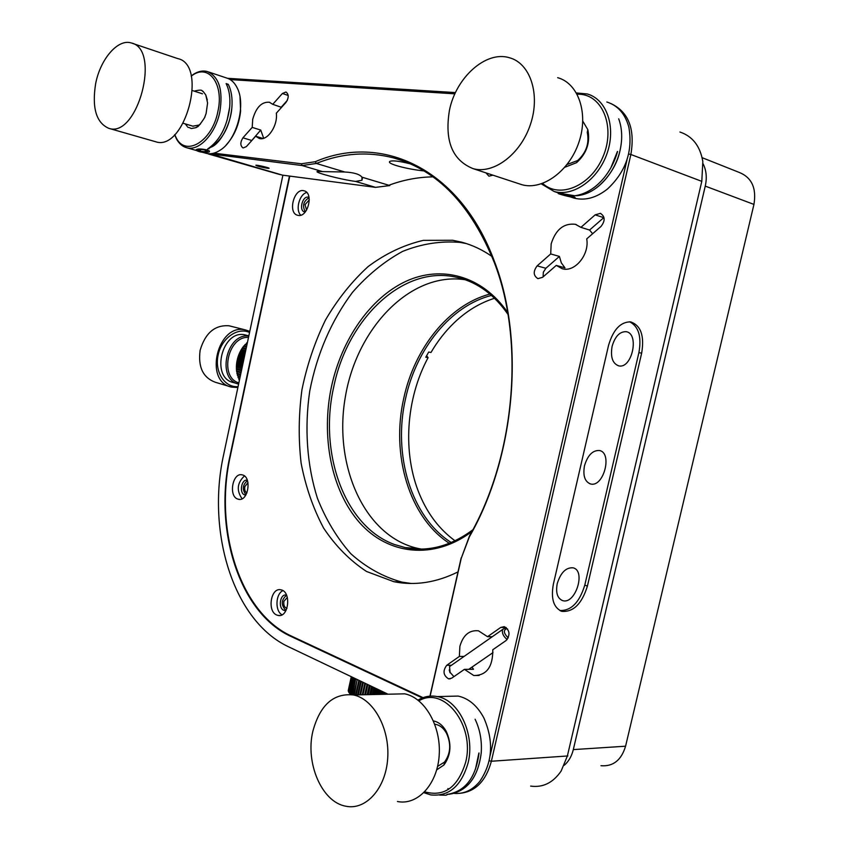 <?xml version="1.0" encoding="UTF-8"?>
<svg xmlns="http://www.w3.org/2000/svg" width="849" height="849" viewBox="0 0 849 849"><rect width="100%" height="100%" fill="white"/><g stroke="black" fill="none" stroke-linecap="round" stroke-linejoin="round"><path stroke-width="1.27" d="M451.392 665.298L449.535 666.592L450.097 672.376L453.907 676.632L450.097 672.376M507.171 639.562C503.266 636.304 501.759 632.929 502.672 629.449L504.932 628.164L507.033 628.769M449.227 669.903L450.034 672.79M508.254 637.907C503.818 633.492 503.202 630.436 506.386 628.738L507.617 629.024M95.608 83.881C100.171 59.43 117.682 38.693 131.086 42.906C161.48 48.796 137.559 138.769 108.714 128.305C96.224 122.744 91.851 107.929 95.608 83.881M154.996 141.56L155.505 141.698C184.764 152.215 208.483 64.726 177.706 58.581L132.518 43.384M449.461 110.211C455.966 77.556 485.925 50.367 509.442 57.743C530.381 63.272 540.59 94.526 530.445 124.4C520.596 154.369 493.534 174.523 473.073 168.633C452.284 160.238 444.409 140.775 449.461 110.211M518.919 183.724L521.859 184.7C542.299 190.601 569.159 171.349 578.838 142.462C588.803 113.66 578.53 83.298 557.655 77.684M312.846 731.339C319.967 705.01 333.53 692.88 353.513 694.97C373.507 698.95 389.882 728.41 387.696 758.454C385.796 788.551 365.802 810.646 345.713 806.189C321.729 802.05 305.194 762.858 312.846 731.339M397.428 801.498C417.549 805.743 437.426 784.317 439.198 755.217C441.247 726.16 424.755 697.676 404.718 693.835L392.302 694.111M353.746 694.96L357.1 679.879L354.298 694.949M352.728 677.375L349.289 692.922L352.494 677.269M351.56 676.823L348.334 691.373L351.465 676.77M351.316 676.706L348.228 690.672L351.284 676.685M352.038 677.046L348.695 692.126L351.868 676.961M350.934 694.546L354.426 678.181M354.564 678.255L351.199 694.578M353.651 677.82L350.128 693.76L353.354 677.672M352.176 694.715L355.657 679.009L352.632 694.79M372.987 694.535L374.494 687.754M375.279 688.125L373.847 694.524M362.258 694.779L364.783 683.424L365.473 683.689L363.011 694.758M357.652 694.875L360.581 681.651L361.175 681.927L358.31 694.864M355.604 694.928L358.745 680.76L359.286 681.036L356.209 694.906M359.87 694.832L362.597 682.543L363.245 682.808L360.581 694.811M367.426 694.662L369.495 685.366M370.238 685.727L368.254 694.641M364.783 694.715L367.543 684.432M367.829 684.57L365.579 694.705M370.164 694.599L371.958 686.544M372.722 686.905L371.024 694.578M384.501 694.28L384.862 692.688M385.637 693.06L385.372 694.27M378.739 694.408L379.673 690.216M380.469 690.598L379.62 694.397M375.852 694.471L377.073 688.985M377.869 689.356L376.733 694.461M381.636 694.344L382.273 691.457M383.069 691.839L382.506 694.333M349.088 692.678L348.695 692.126M350.372 694.482L349.289 692.922M349.841 693.495L350.435 694.482M350.669 694.514L350.128 693.76M386.136 693.304L385.924 694.249M383.727 692.158L383.249 694.312M381.286 690.99L380.522 694.376M378.824 689.812L377.794 694.429M376.372 688.645L375.067 694.493M373.942 687.488L372.371 694.556M371.575 686.363L369.739 694.609M369.273 685.26L367.171 694.662M367.055 684.209L364.72 694.726M243.101 362.894L236.977 361.196L236.85 361.939L242.941 363.637M242.591 365.314L236.616 363.637L236.542 364.391L242.432 366.036M242.082 367.681L236.425 366.089L236.404 366.832L241.933 368.392M241.594 369.984L236.415 368.519L236.447 369.251L241.456 370.673M241.127 372.202L236.584 370.907L236.669 371.629L240.989 372.86M240.681 374.313L236.924 373.242L237.062 373.931L240.554 374.929M240.256 376.298L237.433 375.491L240.14 376.882M239.864 378.145L238.113 377.646L239.758 378.686M239.514 379.843L238.951 379.683L239.407 380.32M247.42 342.508L246.688 342.911L247.303 343.07M247.017 344.407L245.074 344.535L246.889 345.023M246.592 346.445L244.013 345.766L243.557 346.328L246.454 347.092M246.136 348.599L242.581 347.655L242.167 348.26L245.987 349.279M245.658 350.849L241.275 349.682L240.904 350.319L245.51 351.56M245.159 353.184L240.108 351.826L239.779 352.494L245.011 353.906M244.65 355.572L239.089 354.065L238.802 354.765L244.501 356.315M244.141 358.002L238.219 356.389L237.985 357.111L243.981 358.745M243.621 360.454L237.518 358.766L236.977 361.196M236.85 361.939L236.616 363.637M236.542 364.391L236.425 366.089M236.404 366.832L236.415 368.519M236.447 369.251L236.584 370.907M237.041 371.724L236.924 373.242M237.465 374.048L237.433 375.491M238.06 376.277L238.113 377.646M238.845 378.421L238.951 379.683M246.688 342.911L245.966 344.132M245.074 344.535L244.385 345.861M243.557 346.328L242.581 347.655M242.167 348.26L241.275 349.682M240.904 350.319L240.108 351.826M239.779 352.494L239.089 354.065M238.802 354.765L238.219 356.389M237.985 357.111L237.518 358.766M237.338 359.509L243.461 361.196M243.79 359.626L237.943 358.013M244.289 357.312L238.665 355.773M244.767 355.031L239.535 353.608M245.244 352.791L240.543 351.528M245.701 350.616L241.689 349.544M246.146 348.514L242.963 347.666M241.424 370.801L236.775 369.485M241.88 368.678L236.68 367.214M242.336 366.481L236.744 364.911M242.825 364.221L236.977 362.597M243.302 361.929L237.38 360.294M702.123 157.681L739.129 172.389C751.715 177.43 756.661 188.107 753.944 204.418L625.575 746.207C621.319 760.226 613.116 766.721 600.954 765.702M703.099 163.793C706.379 170.352 707.1 177.791 705.254 186.111L753.944 204.418M282.897 175.191L223.712 454.342C206.307 532.005 233.263 621.086 288.543 646.779L388.035 694.206M625.575 746.207L573.308 749.603C571.685 756.247 568.66 761.479 564.235 765.299M573.308 749.603L705.254 186.111M289.445 176.051L229.877 456.507C213.502 529.394 239.078 612.819 290.814 636.357L422.324 697.942M286.951 608.351L286.76 608.319C284.362 607.375 283.396 605.05 283.874 601.336L287.355 597.388M246.921 492.908C245.064 491.836 244.363 489.746 244.83 486.636L247.972 482.635M306.574 210.127L305.035 204.63L309.301 199.865M298.158 215.381L297.659 215.275C287.429 213.216 294.094 187.565 304.048 190.802C313.96 192.755 307.985 217.631 298.158 215.381M276.689 614.994C266.957 611.216 270.884 587.221 280.817 589.811C291.685 591.275 288.809 618.157 278.058 615.429L276.689 614.994M237.678 499.032C228.307 496.092 232.668 472.224 242.103 474.856C252.174 476.374 248.364 501.992 238.473 499.276L237.678 499.032M289.785 176.093L230.302 456.125C213.916 529.023 239.514 612.469 291.271 636.007L423.057 697.655M458.004 571.908C436.237 582.647 414.853 585.916 393.862 581.703L366.588 571.504C349.905 560.552 335.567 546.056 323.575 528.014C313.154 508.392 305.672 486.806 301.13 463.246C298.339 439.05 298.615 414.545 301.947 389.723C306.977 365.187 314.809 341.977 325.443 320.073C337.531 299.368 351.773 281.518 368.158 266.544C385.52 253.618 403.933 244.883 423.396 240.352L452.644 240.267L461.548 242.156C472.182 244.968 482.296 249.723 491.921 256.409M306.765 192.49C299.357 194.156 295.165 209.99 300.748 215.19M282.908 590.649C275.501 593.875 274.843 611.047 281.995 614.793M244.416 475.971C237.126 482.901 236.34 490.499 242.082 498.745M466.462 243.599L460.391 242.421C440.78 240.776 421.486 243.78 402.522 251.442C384.183 261.503 367.511 275.129 352.505 292.321C331.301 320.763 317.048 353.651 309.758 390.986C304.324 427.96 306.903 465.093 317.43 498.299C325.846 519.524 336.957 537.99 350.786 553.686C365.983 567.365 383.005 576.842 401.853 582.096L411.309 583.486M309.047 197.456L308.505 197.255C302.499 195.291 298.466 210.732 304.653 211.985L305.162 212.08M286.591 595.202L286.198 595.096C280.191 593.536 277.835 608.022 283.736 610.261L286.017 610.495M247.346 480.322L247.229 480.29C241.519 478.698 238.898 493.099 244.565 494.861L245.839 495.052M309.1 197.711C303.348 201.202 302.095 205.925 305.332 211.879M286.601 595.234C281.178 599.84 280.881 604.87 285.72 610.325L286.039 610.452M247.452 480.608C242.517 484.896 242.039 489.618 245.998 494.797M507.628 312.411C482.2 275.49 441.119 264.888 405.61 281.465C370.026 298.222 341.786 339.409 331.577 386.125C320.763 436.344 331.259 490.637 359.658 522.729C388.004 554.684 433.489 560.446 471.906 531.548M507.957 314.342C494.543 295.059 478.242 282.897 459.065 277.867L453.992 276.742C401.28 266.416 347.283 319.85 333.806 386.613C318.524 452.942 344.407 526.529 394.52 544.517L405.238 547.605C428.002 552.158 450.532 546.225 472.829 529.829M465.178 279.735C410.513 271.383 356.697 328.107 345.331 397.003C333.169 465.783 364.805 537.237 418.578 548.56L421.454 549.091M389.829 185.57L375.576 187.364L282.526 175.149M679.922 132.03C692.54 136.233 700.181 146.081 702.834 161.565L701.794 181.357L567.376 755.981L561.136 771.051C553.07 782.789 542.893 787.808 530.614 786.089M600.816 213.492L600.392 213.354C605.146 216.421 605.358 220.772 601.028 226.418L586.723 238.887C589.652 254.721 574.593 272.752 562.176 268.698L556.265 265.408L564.956 267.838L561.327 262.861L559.395 256.43L550.704 253.936L551.171 243.854C555.724 229.517 563.778 223 575.357 224.295L580.939 227.352L589.567 230.047L592.623 233.74M464.063 656.436L459.373 656.426L459.882 646.333C463.151 635.052 469.348 629.884 478.486 630.818L487.528 636.697L492.208 636.761M506.227 627.549L500.761 627.422L504.295 626.647C509.856 630.202 510.461 634.829 506.11 640.517L492.791 649.74C492.919 666.932 486.583 675.528 473.774 675.528L464.435 669.352L473.498 669.288L471.991 667.102M263.678 138.26L260.728 130.056L252.195 127.403L252.715 119.295C256.111 107.367 261.651 101.689 269.366 102.251L272.762 104.31L281.539 107.367M286.166 92.106L285.933 92.021C288.925 94.25 288.947 97.699 286.007 102.389L276.339 113.182C277.973 125.811 267.382 141.284 259.221 138.429L255.655 136.233L262.925 138.461M567.885 755.95L491.369 761.245L630.871 154.486L701.794 181.357M553.346 584.261C550.768 598.768 553.612 607.799 561.889 611.354C573.393 612.235 581.905 603.809 587.412 586.075L641.653 353.195C644.561 335.79 640.857 325.347 630.552 321.867C620.47 321.877 613.116 329.762 608.51 345.511L553.346 584.261M610.781 103.482C628.515 111.813 635.211 128.825 630.871 154.486L628.642 154.009M455.488 92.583L227.617 78.32M589.567 230.047L603.756 217.652L595.138 214.861L580.939 227.352M430.125 696.116L461.251 558.271L469.391 536.812C515.216 457.208 525.446 341.213 494.458 261.503C460.073 167.911 381.212 133.176 315.244 161.713L301.395 163.783L213.842 153.16M627.029 159.718L490.117 755.578M230.185 79.583L454.915 93.836M252.195 127.403L242.931 137.814C240.108 142.409 240.161 145.795 243.09 147.981L246.337 146.633L255.655 136.233M285.933 92.021L282.377 93.507L272.762 104.31M485.957 172.878L488.918 176.168L492.94 175.17M613.307 163.029L615.567 157.659M550.704 253.936L537.141 265.864C533.034 271.393 533.289 275.649 537.905 278.652L542.607 277.305L556.265 265.408M600.392 213.354L595.138 214.861M459.373 656.426L446.733 665.287C442.626 670.859 443.231 675.38 448.559 678.85L451.71 678.16L464.435 669.352M500.761 627.422L487.528 636.697M537.141 265.864L545.854 268.273L559.395 256.43M545.854 268.273L543.339 272.2L543.084 276.88M260.728 130.056L250.232 142.292M287.302 100.415L281.295 107.112M489.215 760.757L491.369 761.245C485.957 780.963 475.557 791.639 460.158 793.274M641.653 353.195L638.904 352.622L584.781 585.141L587.412 586.075M559.873 610.527C571.197 610.845 579.496 602.387 584.781 585.141M638.904 352.622C641.727 336.703 638.628 326.419 629.618 321.771M279.13 174.332L281.539 174.862M301.395 163.783L302.17 165.555L206.838 153.478M389.5 185.464L361.961 177.176L361.95 180.275L355.561 181.421C341.563 179.68 312.941 172.177 317.452 171.392L322.471 171.594L302.17 165.555L316.369 163.454L315.244 161.713M469.391 536.812L469.497 535.931C514.972 456.911 525.128 341.85 494.373 262.723C471.11 205.097 437.585 170.182 393.787 157.956C367.734 151.239 341.935 153.075 316.369 163.454L344.79 172.007L322.471 171.594M469.497 535.931L461.251 558.271M429.955 696.138L461.166 557.899M584.483 465.783C587.635 455.351 592.57 450.257 599.309 450.501C612.861 452.538 603.671 487.697 590.575 483.962C584.823 481.744 582.785 475.684 584.483 465.783M557.22 583.666C560.669 572.619 565.943 567.334 573.054 567.822C586.288 570.56 575.304 604.997 562.6 600.593C557.39 598.365 555.607 592.719 557.22 583.666M612.087 346.413C614.963 336.575 619.558 331.662 625.893 331.672C639.679 332.957 632.293 368.922 618.91 365.898C612.596 363.722 610.325 357.217 612.087 346.413M267.52 168.272L268.974 168.346C270.629 168.049 256.833 164.791 255.846 165.247C257.141 166.139 261.036 167.147 267.52 168.272M410.247 163.825C399.55 161.14 392.822 160.302 390.052 161.299C385.404 163.602 407.414 169.28 423.895 170.914M432.905 176.857C417.952 177.101 403.264 179.903 388.842 185.262M361.961 177.176C359.626 174.225 353.895 172.506 344.79 172.007M451.254 542.522C411.043 517.062 392.631 454.756 405.567 398.563C416.233 348.79 450.564 305.81 491.465 295.42M494.543 298.264C479.781 302.934 466.292 311.137 454.088 322.853C445.247 331.386 437.543 341.266 430.974 352.494L428.692 352.038L425.795 357.227L428.076 357.673C405.758 399.062 402.309 453.621 419.746 494.818C427.949 514.314 439.718 529.638 455.053 540.802M449.344 543.307C409.101 517.317 390.795 454.682 403.784 398.17C414.514 348.154 448.845 304.887 489.894 294.072M426.633 355.678L428.076 357.673M230.567 326.165L229.177 325.814C215.02 324.7 205.341 332.84 200.141 350.234C197.913 367.001 202.985 377.678 215.37 382.273L230.026 386.656M237.879 387.547L231.597 387.123C203.219 381.763 217.673 322.482 245.605 329.964L249.776 331.397M238.07 386.624C224.688 387.802 214.415 371.947 218.108 355.105C221.515 338.22 237.571 326.854 249.553 332.468M237.656 383.801L233.698 382.634C209.979 378.198 222.056 328.68 245.382 334.973L246.56 335.27M238.611 384.088C216.346 379.503 226.152 332.904 248.789 336.055M238.866 382.878C219.021 377.54 227.819 335.779 248.502 337.424M191.195 75.964L193.689 74.192C198.369 71.263 202.869 70.371 207.198 71.507C219.01 76.601 223.245 90.005 219.88 111.707C215.561 133.983 198.889 151.61 186.6 147.694C182.323 146.495 178.906 143.47 176.337 138.642L174.65 134.683M205.511 153.138L206.02 153.287C210.541 154.444 215.264 153.393 220.209 150.156C236.553 140.181 246.252 105.127 237.242 87.978C234.621 82.618 231.055 79.286 226.545 77.981L208.536 71.953M207.602 149.042C219.774 140.647 227.129 126.681 229.686 107.144C230.461 97.784 229.272 89.941 226.11 83.605L228.264 84.316C231.427 90.652 232.626 98.484 231.851 107.834C229.506 128.199 221.43 141.932 207.602 149.042M228.264 84.316L226.641 84.688M209.99 147.524C220.485 144.797 230.886 123.169 231.851 107.834M191.227 76.092L192.691 75.094C208.981 63.686 224.083 84.444 217.928 111.283C212.324 141.603 185.178 157.553 175.966 137.294L174.735 134.598M226.29 144.839C234.292 136.042 239.068 124.792 240.617 111.092L240.023 97.073M194.442 91.214L194.983 90.928C199.494 89.888 201.913 89.877 202.232 90.907C204.386 93.103 200.661 88.179 205.766 94.929L207.591 102.984L206.105 113.533L204.789 117.045C206.466 115.135 198.029 127.966 197.095 126.915C194.251 127.796 200.024 126.979 191.333 128.528C185.04 125.44 190.558 130.152 185.209 123.869M229.686 107.144L227.097 120.271M192.85 126.172L199.037 125.036L200.47 123.943M207.305 99.949L205.766 94.939M206.965 149.923C209.438 150.697 210.117 151.387 209.013 151.992C203.558 152.809 199.144 152.183 195.758 150.124C196.894 148.671 200.629 148.607 206.965 149.923M209.056 148.766L208.451 148.554M199.547 151.281L198.061 149.774C201.988 149.201 205.161 149.647 207.591 151.122C206.795 152.173 204.121 152.226 199.547 151.281M197.87 150.071L200.417 151.271L205.193 151.727L207.443 151.005M205.193 151.727L205.352 150.04M200.417 151.271L200.587 149.456M417.995 700.117C424.054 696.456 430.485 695.278 437.277 696.583C458.8 699.926 475.291 734.247 468.107 762.848C461.357 786.068 448.909 796.765 430.761 794.919L423.916 792.69M454.342 793.401C464.085 794.102 472.553 790.111 479.77 781.43C492.632 762.413 493.991 741.23 483.845 717.904C477.297 705.699 468.744 698.43 458.163 696.074L446.51 696.35M446.935 794.431C465.114 791.661 475.811 777.843 479.038 752.978M451.732 793.826C468.521 789.528 478.348 775.89 481.224 752.925C478.019 777.567 467.226 791.364 448.845 794.314M418.918 700.85C443.73 685.493 475.323 725.163 465.645 762.296C457.908 787.341 444.282 797.19 424.755 791.83M433.478 720.939C438.636 721.979 442.86 725.417 446.171 731.233C451.838 743.735 451.106 754.984 443.942 764.991L436.694 769.873M437.575 766.424L444.568 762.031C450.692 753.477 451.318 743.851 446.468 733.175C443.433 727.858 439.538 724.876 434.794 724.229M447.932 788.519L448.304 789.517M481.224 752.84C482.052 740.784 480.014 729.588 475.111 719.241M478.9 753.01L475.482 769.056M439.602 795.078L446.022 795.226L448.176 794.208M576.45 92.955L587.243 93.963C606.685 99.248 616.289 127.042 607.109 153.266C598.195 179.574 573.266 197.042 554.206 191.524L541.301 183.872M571.197 197.159L574.041 198.104C585.163 200.884 596.327 197.838 607.534 188.956C625.904 171.7 633.014 151.101 628.844 127.159C625.214 113.893 617.87 105.509 606.833 102.007M554.206 191.524L559.141 193.158L574.794 195.748C594.151 193.126 611.004 174.629 617.573 151.483M578.944 195.015C595.499 194.538 615.047 172.676 619.6 152.342C613.54 175.223 594.852 195.726 574.794 195.748M577.129 94.175L579.389 94.228C602.854 95.035 615.61 127.573 603.002 156.736C590.904 186.09 559.48 199.144 542.617 183.405M582.796 121.174L587.826 129.642C590.437 142.473 586.691 153.478 576.598 162.647L564.861 167.253M567.111 164.483L577.66 160.525C586.288 152.682 589.482 143.279 587.253 132.317L587.826 129.642M619.621 152.258C622.646 140.074 622.349 128.942 618.719 118.828M617.435 151.451L610.856 167.805M573.648 196.607L575.187 197.605C572.428 197.743 555.999 193.53 558.366 193.285L573.648 196.607M577.278 195.779L576.609 195.493M562.07 194.601L560.934 193.88C566.824 194.771 570.857 195.811 573.043 196.979L562.07 194.601M567.472 195.079L569 196.14L569.159 195.514M290.814 636.357L292.077 636.379M446.733 665.287L451.435 665.266M251.463 140.393L242.931 137.814M282.377 93.507L288.193 95.459M282.229 175.064L209.777 153.754M355.561 181.421L375.576 187.364M468.775 669.32L493.014 652.594M449.535 666.592L502.672 629.449M507.5 628.971L506.333 628.451M155.505 141.698L108.714 128.305M521.859 184.7L473.073 168.633M404.718 693.835L353.513 694.97M279.905 615.483L278.058 615.429M239.63 499.382L238.473 499.276M393.862 581.703L401.853 582.096M461.548 242.156L463.66 242.74M285.646 610.558L284.542 610.527M245.732 495.063L245.043 494.999M405.238 547.605L418.578 548.56M576.365 224.614L575.357 224.295M479.144 675.464L473.774 675.528M270.003 102.464L269.366 102.251M560.436 610.813L561.889 611.354M208.154 153.902L279.65 174.491M494.373 262.723L494.458 261.503M450.214 678.829L448.559 678.85M393.787 157.956L403.105 160.939M589.79 483.728L590.575 483.962M561.698 600.264L562.6 600.593M618.263 365.76L618.91 365.898M362.417 178.12L361.95 180.275M245.605 329.964L229.177 325.814M248.831 335.854L245.382 334.973M183.257 123.285L193.169 126.268M192.5 90.588L202.465 93.793M206.02 153.287L202.518 152.279M195.928 150.379L186.6 147.694M175.955 137.294L176.337 138.642M192.691 75.094L193.689 74.192M199.037 125.036L197.117 126.894M458.163 696.074L437.277 696.583M446.468 733.175L446.171 731.233M444.568 762.031L443.942 764.991M434.868 724.42L435.802 724.388M574.041 198.104L570.316 196.872M577.66 160.525L576.598 162.647"/></g></svg>
